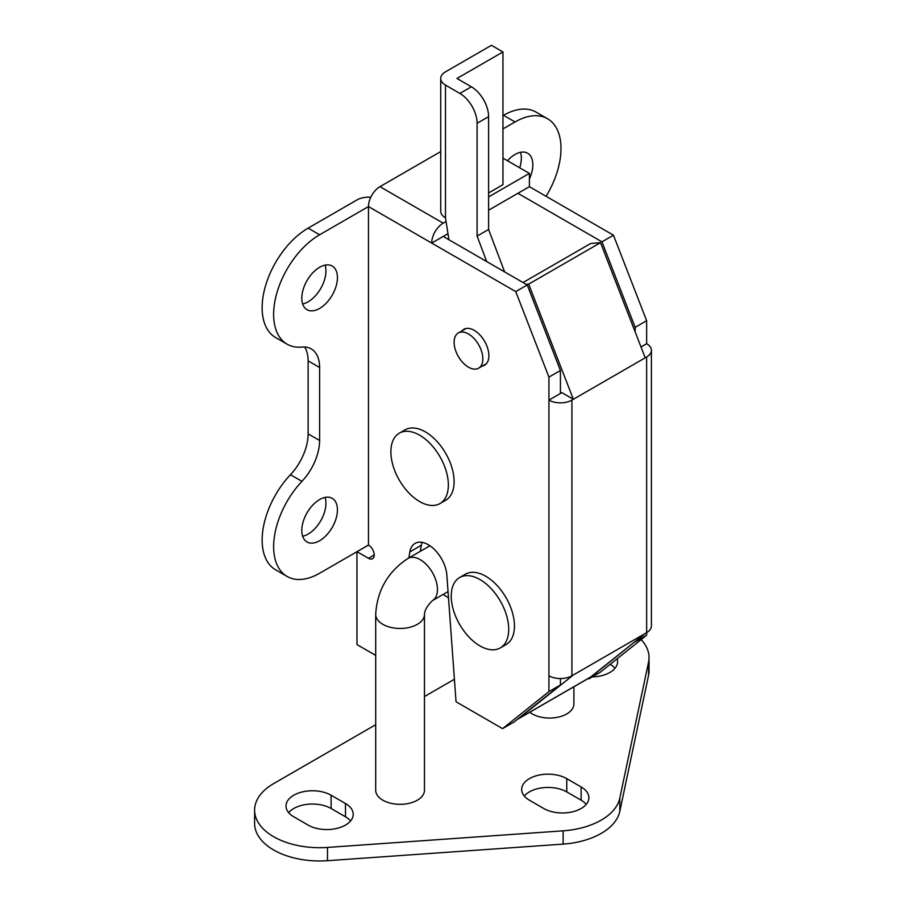 <?xml version="1.0" encoding="UTF-8"?>
<svg xmlns="http://www.w3.org/2000/svg" width="906" height="906" viewBox="0 0 906 906"><rect width="100%" height="100%" fill="white"/><g stroke="black" fill="none" stroke-linecap="round" stroke-linejoin="round"><path stroke-width="1.36" d="M424.461 614.381A24.383 14.077 0 0 1 409.41 627.394A24.383 14.077 0 0 1 382.842 624.336A24.383 14.077 0 0 1 375.696 614.381L375.696 790.247A24.383 14.077 0 0 0 382.842 800.202A24.383 14.077 0 0 0 409.41 803.26A24.383 14.077 0 0 0 424.461 790.247L424.461 614.381C424.597 610.327 427.236 605.752 432.389 600.655L448.051 591.618M573.894 686.771L573.894 703.973A24.383 14.077 180 0 1 558.843 716.986A24.383 14.077 180 0 1 532.275 713.928A24.383 14.077 180 0 1 529.772 712.241M543.77 808.503A26.421 15.255 0 0 0 581.12 808.503A26.421 15.255 0 0 0 588.866 797.722A26.421 15.255 0 0 0 581.12 786.929L566.76 778.639A26.421 15.255 0 0 0 537.971 775.332A26.421 15.255 0 0 0 521.663 789.42A26.421 15.255 0 0 0 529.398 800.202L543.77 808.503M592.173 676.907A26.421 15.255 0 0 0 609.863 672.456A26.421 15.255 0 0 0 617.598 661.674A26.421 15.255 0 0 0 617.122 658.775M308.119 825.094A26.421 15.255 0 0 0 345.48 825.094A26.421 15.255 0 0 0 353.215 814.313A26.421 15.255 0 0 0 345.48 803.52L331.109 795.23A26.421 15.255 0 0 0 302.321 791.923A26.421 15.255 0 0 0 286.013 806.012A26.421 15.255 0 0 0 293.759 816.793L308.119 825.094M375.696 724.698L273.635 783.611A65.028 37.542 0 0 0 254.597 810.157A65.028 37.542 0 0 0 327.485 847.427L563.136 830.836A65.028 37.542 0 0 0 601.244 820.111A65.028 37.542 0 0 0 619.806 798.118L648.549 662.071A65.028 37.542 0 0 0 649.024 657.518A65.028 37.542 0 0 0 641.131 639.602M254.597 810.157L254.597 823.429A65.028 37.542 0 0 0 327.485 860.7L563.136 844.109A65.028 37.542 0 0 0 601.244 833.384A65.028 37.542 0 0 0 619.806 811.391L648.549 675.344A65.028 37.542 0 0 0 649.024 670.791L649.024 657.518M454.404 679.251L424.461 696.533M614.97 668.311A26.421 15.255 0 0 0 610.157 664.336M350.588 820.949A26.421 15.255 0 0 0 345.48 816.793L331.109 808.503A26.421 15.255 0 0 0 288.652 812.648M586.227 804.358A26.421 15.255 0 0 0 581.12 800.202L566.76 791.912A26.421 15.255 0 0 0 524.291 796.057M519.682 167.78A25.198 14.553 120 0 0 520.497 152.31M529.398 178.912A25.198 14.553 120 0 0 527.632 153.227A25.198 14.553 120 0 0 515.027 154.473A25.198 14.553 120 0 0 507.507 160.747M325.084 497.405A25.198 14.553 -60 0 1 308.119 534.087A25.198 14.553 -60 0 1 302.661 536.25M319.614 499.568A25.198 14.553 -60 0 1 332.219 498.323A25.198 14.553 -60 0 1 336.081 518.515A25.198 14.553 -60 0 1 319.614 540.723A25.198 14.553 -60 0 1 307.021 541.969A25.198 14.553 -60 0 1 303.159 521.777A25.198 14.553 -60 0 1 319.614 499.568M325.084 265.13A25.198 14.553 -60 0 1 308.119 301.8A25.198 14.553 -60 0 1 302.661 303.963M319.614 267.293A25.198 14.553 -60 0 1 332.219 266.047A25.198 14.553 -60 0 1 336.081 286.239A25.198 14.553 -60 0 1 319.614 308.436A25.198 14.553 -60 0 1 307.021 309.682A25.198 14.553 -60 0 1 303.159 289.501A25.198 14.553 -60 0 1 319.614 267.293M482.343 366.035A20.725 11.971 -120 0 0 484.585 365.209A20.725 11.971 -120 0 0 487.768 348.606A20.725 11.971 -120 0 0 474.223 330.339A20.725 11.971 -120 0 0 463.861 329.308A20.725 11.971 -120 0 0 462.026 330.849M408.833 557.949L409.852 551.901A26.421 15.255 60 0 1 415.039 543.396A26.421 15.255 60 0 1 428.244 544.699A26.421 15.255 60 0 1 446.851 575.129L456.046 701.776L502.57 728.639L548.934 691.606L548.934 377.123L515.752 291.607L368.47 206.568L368.47 545.027A8.131 4.689 60 0 1 373.782 552.196A8.131 4.689 60 0 1 372.536 558.708A8.131 4.689 60 0 1 368.47 558.3L356.975 551.663L356.975 644.585L375.696 655.389M526.205 284.359L528.685 284.133L573.362 399.286L571.924 400.112A16.251 9.388 0 0 1 548.934 400.112L561.867 392.649L573.362 399.286L646.646 356.975A16.251 9.388 0 0 0 651.403 350.339A16.251 9.388 0 0 0 646.646 343.702L646.646 320.713L613.464 235.198L529.398 186.659L529.398 173.386L502.955 158.12M588.187 678.526L588.787 678.866L600.282 672.229L646.646 635.197L646.646 356.975M571.924 400.112L571.924 675.785L646.646 632.648A16.251 9.388 180 0 0 651.403 626.012L651.403 350.339M571.924 675.785A16.251 9.388 180 0 1 548.934 675.785M370.769 197.281A16.251 9.388 0 0 0 356.975 199.932L308.119 228.142A65.028 37.542 -60 0 0 265.639 285.435A65.028 37.542 -60 0 0 275.617 337.542L287.111 344.178A65.028 37.542 -60 0 1 277.134 292.072A65.028 37.542 -60 0 1 319.614 234.779L368.47 206.568A16.251 9.388 -60 0 1 379.965 186.659L443.193 223.159A16.251 9.388 120 0 0 431.698 243.068L443.193 236.432L527.247 284.971L560.429 370.486L560.429 393.476M529.398 186.659L488.594 210.215M613.464 235.198L601.969 241.834L517.904 193.295M502.57 728.639L514.064 722.003L560.429 684.97L560.429 678.537M420.327 551.312L421.347 545.265A26.421 15.255 60 0 1 422.094 542.354M368.515 545.061L319.614 573.238A65.028 37.542 -60 0 1 287.111 576.454A65.028 37.542 -60 0 1 301.936 481.346A40.645 23.465 120 0 0 319.614 440.509L319.614 367.508A40.645 23.465 120 0 0 311.2 348.901A40.645 23.465 120 0 0 301.936 347.089A65.028 37.542 -60 0 1 287.111 344.178M548.934 691.606L560.429 684.97M646.646 343.702L641.006 346.964M548.934 377.123L560.429 370.486M515.752 291.607L527.247 284.971M287.111 576.454L275.617 569.817A65.028 37.542 -60 0 1 290.441 474.71A40.645 23.465 120 0 0 308.119 433.872L308.119 360.871A40.645 23.465 120 0 0 304.62 347.021M356.975 551.663L368.47 545.027M588.787 678.866L635.151 641.516M646.646 635.197L635.151 641.833M443.193 594.427L448.504 597.881M546.069 196.285A65.028 37.542 120 0 0 547.541 118.731L536.046 112.095A65.028 37.542 120 0 0 503.532 115.322L502.955 115.651M547.541 118.731A65.028 37.542 120 0 0 515.027 121.959L502.955 128.924M646.646 320.713L635.151 327.349L601.969 241.834M635.151 331.89L635.151 327.349M447.972 233.669L443.193 236.432M529.398 173.386L488.594 196.942M446.058 221.494L443.193 223.159M440.724 151.585L379.965 186.659M528.685 284.133L600.531 242.661L590.576 243.544L523.045 282.536M560.429 392.502L560.746 393.306M645.208 357.813L600.531 242.661M517.519 719.239A16.251 9.388 -120 0 0 518.277 718.888A16.251 9.388 -120 0 0 518.945 718.424L573.362 674.959M518.945 718.424L590.791 676.941L645.208 633.475M590.791 676.941A16.251 9.388 60 0 1 590.112 677.405L518.277 718.888M481.754 351.913A20.317 11.733 60 0 1 478.64 368.176A20.317 11.733 60 0 1 455.197 349.252A20.317 11.733 60 0 1 458.311 332.978A20.317 11.733 60 0 1 481.754 351.913M479.965 579.546A40.645 23.465 60 0 1 506.522 615.355A40.645 23.465 60 0 1 500.293 647.915A40.645 23.465 60 0 1 479.965 645.91A40.645 23.465 60 0 1 453.419 610.089A40.645 23.465 60 0 1 459.648 577.53A40.645 23.465 60 0 1 479.965 579.546M459.648 577.53L465.401 574.211A40.645 23.465 60 0 1 485.718 576.227A40.645 23.465 60 0 1 512.264 612.037A40.645 23.465 60 0 1 506.035 644.596L500.293 647.915M419.625 435.197A40.645 23.465 60 0 1 446.171 471.007A40.645 23.465 60 0 1 439.942 503.577A40.645 23.465 60 0 1 419.625 501.562A40.645 23.465 60 0 1 393.068 465.752A40.645 23.465 60 0 1 399.308 433.181A40.645 23.465 60 0 1 419.625 435.197M399.308 433.181L405.05 429.863A40.645 23.465 60 0 1 425.367 431.879A40.645 23.465 60 0 1 451.924 467.689A40.645 23.465 60 0 1 445.695 500.259L439.942 503.577M448.934 239.75L445.492 217.848A16.251 9.388 180 0 1 440.724 211.211L440.724 78.482A16.251 9.388 0 0 1 445.492 71.846L491.46 45.3L502.955 51.936L456.986 78.482L471.346 86.783A24.383 14.077 60 0 1 488.594 116.648L488.594 229.467L504.631 271.902M440.724 78.482A16.251 9.388 0 0 0 445.492 85.119L459.852 93.42L471.346 86.783M488.594 116.648L477.1 123.284L477.1 236.104L486.715 261.562M477.1 123.284A24.383 14.077 -120 0 0 459.852 93.42M502.955 51.936L502.955 184.665L488.594 192.967M488.594 229.467L477.1 236.104M375.696 614.381C377.145 590.35 387.915 571.697 408.006 558.424A24.383 14.077 60 0 1 420.203 559.636A24.383 14.077 60 0 1 437.439 589.5A24.383 14.077 60 0 1 432.389 600.655M619.806 798.118L619.806 811.391M327.485 847.427L327.485 860.7M563.136 830.836L563.136 844.109M648.549 662.071L648.549 675.344M331.109 795.23L331.109 808.503M345.48 803.52L345.48 816.793M581.12 786.929L581.12 800.202M566.76 778.639L566.76 791.912M319.614 234.779L308.119 228.142M368.47 558.3L374.223 554.982M409.852 551.901L421.347 545.265M515.027 121.959L503.532 115.322M319.614 367.508L308.119 360.871M319.614 440.509L308.119 433.872M301.936 481.346L290.441 474.71M445.492 85.119L445.492 217.848M408.006 558.424L429.931 545.763M478.64 368.176L486.42 363.68M458.311 332.978L466.103 328.482"/></g></svg>
